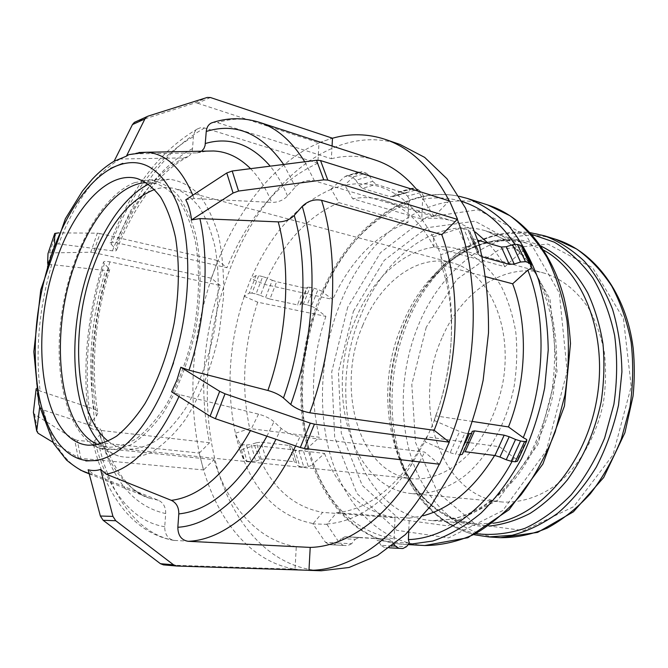 <?xml version="1.0" encoding="UTF-8"?>
<svg xmlns="http://www.w3.org/2000/svg" width="668" height="668" viewBox="0 0 668 668"><rect width="100%" height="100%" fill="white"/><g stroke="black" fill="none" stroke-linecap="round" stroke-linejoin="round"><path stroke-width="0.5" stroke-dasharray="3.34 2.5" d="M201.636 151.21L196.693 152.939L132.439 153.849L128.782 154.65M332.063 145.991L331.37 158.725L217.534 122.662L213.326 122.353M114.094 161.28L120.065 158.992L183.875 157.89L188.426 156.437C190.831 154.675 192.2 152.045 192.534 148.547L193.403 136.673C193.728 133.258 195.039 130.694 197.344 128.982L200.784 127.621L204.625 127.972L317.859 163.167L318.995 142.927C276.661 160.904 240.129 206.187 218.035 260.687L226.995 267.709L116.599 242.76C112.466 241.883 110.303 241.991 110.111 243.085L116.591 249.991C116.524 250.859 115.147 251.143 112.466 250.826L58.684 243.937L54.542 244.054L47.562 264.82L51.72 264.595L105.577 270.515C108.316 270.782 109.702 270.44 109.744 269.488L103.39 262.415C103.557 261.221 105.736 261.046 109.919 261.873L220.306 285.478C202.696 338.835 199.106 391.248 209.552 442.725L95.883 429.883C91.85 429.324 89.771 427.829 89.637 425.399L90.957 422.477L96.392 416.222L97.745 413.208C97.728 411.354 96.451 409.985 93.938 409.092L40.172 391.031L36.222 388.191L39.629 407.488M148.096 116.123L135.646 121.768L194.388 103.139L207.214 97.445M210.412 97.52L197.569 103.206L194.388 103.139M197.569 103.206L318.995 142.927L332.497 137.959M319.012 142.668L332.489 138.218M408.758 202.988L409.91 200.216L423.746 196.517L422.594 199.323L421.767 219.079L352.679 198.788L344.688 184.961L331.094 189.027L339.035 202.663L407.906 222.502L408.758 202.988C371.659 217.651 343.001 247.394 322.769 292.225L332.722 299.439L264.578 284.401L250.934 278.514L244.137 296.3L249.298 293.052L256.003 275.567L258.675 275.692L251.986 293.118L249.298 293.052M331.094 189.027L344.688 176.778L359.401 171.893L362.039 171.801L344.688 176.778M348.404 175.993L352.504 177.254L366.156 173.096L362.039 171.801M355.986 180.251L359 185.378L372.686 181.337L369.646 176.143L355.986 180.251L352.504 177.254M362.457 188.343L390.312 196.776L404.098 192.977L376.159 184.351L362.457 188.343L359 185.378M393.786 195.958L397.034 192.86L410.828 189.036L407.58 192.159L392.567 196.734L390.312 196.776M400.474 192.058L404.29 193.236L418.101 189.428L414.285 188.226L400.474 192.058L398.237 192.092L397.034 192.86M423.746 196.517L421.358 192.326L407.53 196.083L404.29 193.236M407.53 196.083L409.91 200.216M418.101 189.428L421.358 192.326M410.828 189.036L412.039 188.259L414.285 188.226M404.098 192.977L406.353 192.943L407.58 192.159M372.686 181.337L376.159 184.351M366.156 173.096L369.646 176.143M358.315 172.594L344.688 184.961M179.508 209.752L178.156 204.809M185.804 199.799L194.071 198.521L271.709 202.412C278.072 202.437 283.349 200.283 287.532 195.966L295.415 186.881C300.959 181.487 307.33 179.492 314.511 180.903L434.075 216.549L449.205 200.859M449.547 200.968L457.329 219.38M183.775 224.957L182.489 220.382M433.273 236.739L458.415 228.807L466.189 246.667L440.805 254.683L433.273 236.739L434.05 247.193L504.933 266.724L519.871 252.997L523.32 251.101L531.31 268.219M466.189 246.667L471.424 246.333L463.6 228.514L458.415 228.807M463.6 228.514L467.859 229.775L475.691 247.552L471.424 246.333M470.138 232.264L470.355 236.263L478.146 253.949L477.962 249.991L470.047 231.712L467.859 229.775M482.263 256.871L480.392 256.345L472.61 238.71L470.355 236.263M472.61 238.71L477.971 240.263M531.369 265.087L523.244 247.218M523.345 247.928L523.32 251.101M478.146 253.949L480.392 256.345M475.691 247.552L477.962 249.991M485.853 276.727L441.49 265.021L440.805 254.683M171.517 368.319L173.58 362.791M439.285 464.21L424.639 452.086L300.041 436.647C292.592 435.352 286.296 432.588 281.136 428.372L273.964 421.692C270.114 418.41 264.971 415.888 258.533 414.152L179.784 394.696L171.618 391.807M449.113 442.024L439.536 464.235M164.487 387.281L166.507 381.787M434.342 420.564L459.617 431.486L450.19 452.72L425.057 441.807L434.342 420.564L435.636 415.888L472.835 421.525M450.19 452.72L455.476 454.307L464.911 433.115L459.617 431.486M464.911 433.115L468.727 433.657M465.279 442.775L459.885 454.858L455.476 454.307M526.735 439.544L517.516 459.584L514.076 457.68L499.48 446.717L469.27 442.634M517.516 459.584L517.408 461.179L526.676 441.055M472.126 431.386L462.782 452.311L465.204 451.718M462.782 452.311L462.348 454.248M467.633 442.408L426.476 436.847L425.057 441.807M220.306 285.478L211.464 278.264C191.825 337.44 187.766 395.706 199.289 453.063L77.304 440.312L80.836 458.382L203.606 469.946C218.778 522.009 251.594 562.097 295.022 569.186L296.291 546.633L173.622 540.387C167.668 538.617 164.704 534.066 164.729 526.718L165.697 513.583C165.823 507.121 163.368 502.67 158.333 500.232L93.779 474.48L88.151 469.779M308.95 570.572L295.022 569.186L163.735 564.894L176.878 566.03M295.005 569.47L308.967 570.288M326.894 524.33L339.544 543.067L325.5 542.358L312.933 523.887L326.894 524.33L336.597 512.673L409.292 518.109L408.732 531.386M325.5 542.358L329.24 544.662L343.302 545.397L339.544 543.067M343.302 545.397L329.24 544.662M351.61 543.719L347.686 545.631L333.599 544.896L337.515 543.009L351.61 543.719L355.276 539.293L341.173 538.65L344.972 536.788L359.159 537.414L355.276 539.293M359.159 537.414L388.768 539.151L374.548 538.525L378.046 540.754L392.283 541.414L388.768 539.151M392.283 541.414L394.112 544.203M409.334 543.101L395.047 542.433L394.112 538.992L395.038 517.767L322.602 512.389L312.933 523.887M395.047 542.433L392.208 545.965L406.495 546.683M389.285 547.818L384.559 547.576L389.285 547.818L392.208 545.965M391.891 545.906L381.086 545.364L384.559 547.576M381.086 545.364L378.046 540.754M374.548 538.525L345.039 536.796M341.173 538.65L337.515 543.009M36.13 388.96L36.222 388.191M203.473 470.08L199.289 453.063L209.552 442.725M52.922 442.266L78.139 457.597L74.624 439.494L77.304 440.312M74.624 439.494L34.711 414.427L38.018 433.206M33.55 413.141L34.711 414.427M39.654 407.313L43.629 410.085L99.874 428.497L101.561 431.269L100.183 434.484L94.681 440.696L93.336 443.786C93.587 446.065 95.674 447.46 99.607 447.952L213.994 459.684L203.606 469.946L199.156 453.188M80.836 458.382L78.139 457.597M313.426 463.433L312.724 465.112L307.656 448.779L308.407 447.351L319.371 437.273L249.715 428.555L235.211 433.315L239.887 450.207L254.516 445.406L324.523 453.422L313.426 463.433C329.316 506.503 356.211 531.686 394.112 538.992M239.887 450.207L244.263 459.868L239.628 443.151L242.284 444.554L246.926 461.221L244.263 459.868M246.926 461.221L251.093 461.655L246.425 445.022L242.284 444.554M255.744 461.062L261.255 459.3L256.512 442.717L251.043 444.47L255.744 461.062L251.093 461.655M265.889 458.716L294.237 461.738L289.319 445.472L261.113 442.166L265.889 458.716L261.255 459.3M296.675 463.049L291.749 446.817L296.675 463.049L294.237 461.738M299.949 466.723L303.831 467.124L298.905 451.017L295.031 450.574L299.949 466.723L297.544 465.429M307.723 449.046L303.297 450.474L308.257 466.548L303.831 467.124M308.257 466.548L312.724 465.112M298.905 451.017L303.297 450.474M292.634 449.247L295.031 450.574M289.319 445.472L291.749 446.817M256.512 442.717L261.113 442.166M246.425 445.022L251.043 444.47M239.628 443.151L235.211 433.315M100.701 444.036C105.995 449.723 111.89 453.714 118.395 456.01C128.765 458.532 139.704 457.346 151.202 452.453C162.783 445.347 173.964 434.651 184.744 420.364C200.25 396.642 212.491 365.471 219.363 331.553L223.463 297.736C224.089 275.483 222.494 254.984 218.695 236.238C213.718 219.037 207.088 205.059 198.797 194.296C189.796 185.62 180.001 180.611 169.413 179.274L153.523 182.03L148.613 184.143M134.585 182.631C100.066 196.142 69.48 255.143 61.364 316.348C53.056 377.52 68.178 436.805 100.158 448.303C109.969 450.65 120.323 449.397 131.22 444.562C142.192 437.59 152.797 427.153 163.025 413.258C177.746 390.221 189.411 360.044 196.041 327.253C201.544 294.254 201.402 261.898 195.866 235.128C191.265 218.494 185.086 204.967 177.312 194.538C168.862 186.13 159.635 181.278 149.632 179.968L134.585 182.631M317.859 163.167C278.781 181.37 248.496 216.223 226.995 267.709M213.994 459.684C228.055 506.035 257.764 540.93 296.291 546.633M419.571 461.914L424.639 452.086M244.137 296.3L257.714 302.186L325.901 316.373L315.438 308.232L322.126 291.473L322.769 292.225M325.901 316.373C311.931 357.397 309.752 397.694 319.371 437.273M324.523 453.422C338.851 490.437 362.348 511.888 395.038 517.767M409.292 518.109L423.053 515.805M494.604 455.476L499.48 446.717M504.933 266.724C500.04 257.706 494.437 249.865 488.124 243.21M475.365 232.055C468.351 227.087 461.003 223.454 453.313 221.158C442.942 218.119 432.43 217.426 421.767 219.079M257.714 302.186C243.561 345.181 240.897 387.298 249.715 428.555M254.516 445.406C267.943 484.024 290.638 506.352 322.602 512.389M336.597 512.673C364.411 510.068 390.037 492.249 413.459 459.2L426.476 436.847M435.636 415.888C452.011 373.036 455.868 321.934 446.216 281.52L441.49 265.021M434.05 247.193C420.94 222.102 404.14 206.479 383.657 200.333C373.487 197.352 363.158 196.843 352.679 198.788M244.279 296.417C228.957 342.893 225.993 388.475 235.378 433.148M240.054 450.04C254.116 492.216 278.414 516.706 312.95 523.537M326.919 523.979C356.921 521.725 384.726 502.603 410.336 466.615L424.831 441.631M434.116 420.389C452.186 373.621 456.503 317.517 445.94 273.471L440.571 254.917M433.039 236.965C409.993 195.482 380.535 178.256 344.671 185.278M56.279 232.848L49.532 252.921L47.996 253.589M49.532 252.921L90.764 252.228L97.336 233.182L58.717 232.873M97.336 233.182L99.983 233.558L93.42 252.562L90.764 252.228M93.42 252.562L211.464 278.264L217.927 260.595L99.983 233.558M47.562 264.82L47.62 263.159M256.003 275.567L250.934 278.514M251.986 293.118L256.028 293.978L262.716 276.602L267.125 278.072L260.428 295.423L256.028 293.978M260.428 295.423L265.547 297.619L272.268 280.268L267.125 278.072M269.939 299.055L297.46 304.884L304.174 287.9L276.661 281.737L269.939 299.055L265.547 297.619M299.915 304.909L300.976 304.057L307.647 287.198L306.62 287.983L299.915 304.909L297.46 304.884M303.406 304.082L307.171 304.884L313.826 288.133L310.061 287.282L303.406 304.082L300.976 304.057M322.226 291.323L318.035 289.536L311.371 306.27L307.171 304.884M311.371 306.27L315.546 308.057M313.826 288.133L318.035 289.536M307.647 287.198L310.061 287.282M304.174 287.9L306.62 287.983M272.268 280.268L276.661 281.737M262.716 276.602L258.675 275.692M54.567 243.002L54.542 244.054M211.355 278.18L217.927 260.595M441.974 337.991C411.079 404.724 440.145 497.134 502.42 502.01C520.506 503.004 539.318 497.134 556.636 484.542C579.24 466.256 596.649 436.129 603.429 402.361C605.926 385.336 606.21 368.586 604.289 352.119C601.125 336.213 596.04 321.801 589.017 308.9C576.993 290.805 562.189 278.923 544.595 273.245C504.641 261.772 461.104 292.125 441.974 337.991M407.906 222.502C375.767 234.919 350.7 260.562 332.722 299.439M434.075 216.549L418.026 191.09M375.099 160.003C360.695 155.469 346.124 155.043 331.37 158.725M399.873 144.397C332.063 121.459 260.119 186.339 228.673 272.536C205.644 334.326 200.6 406.086 216.449 465.354C232.531 524.096 270.849 568.368 321.258 570.773M331.077 189.345C296.951 204.433 270.289 234.192 251.084 278.631M98.046 444.671L107.79 447.234C117.142 447.36 126.803 444.395 136.756 438.367C146.701 430.551 156.203 419.905 165.263 406.42C178.523 383.833 188.259 357.355 194.497 326.969C199.507 296.358 199.849 268.144 195.524 242.309C191.866 226.485 186.781 213.15 180.285 202.304C173.129 193.119 165.163 186.906 156.379 183.683L146.359 182.606M108.166 441.197C113.927 445.798 120.248 448.478 127.129 449.238C136.606 449.38 146.367 446.483 156.429 440.538C166.457 432.847 176.018 422.351 185.128 409.05C198.429 386.772 208.174 360.628 214.344 330.627C219.279 300.4 219.505 272.502 215.012 246.943C211.247 231.27 206.053 218.052 199.431 207.28C192.159 198.145 184.067 191.958 175.166 188.71C168.461 186.965 161.606 187.215 154.575 189.462M362.816 325.232C335.085 388.166 358.825 474.163 412.348 478.764C433.465 480.375 456.353 469.362 474.681 447.343C488.133 429.44 497.46 408.257 502.662 383.783C513.467 326.326 488.45 271.642 452.152 262.841C417.826 253.339 380.017 282.205 362.816 325.232M355.384 319.805C324.139 391.031 350.934 488.776 412.373 493.66C430.242 494.587 448.98 488.166 466.389 474.53C489.143 454.741 506.962 422.226 514.21 385.912C516.94 367.617 517.458 349.656 515.771 332.046C512.832 315.062 507.956 299.732 501.134 286.063C489.402 266.966 474.856 254.591 457.496 248.93C418.043 237.616 374.831 270.849 355.384 319.805M339.035 202.663C307.405 216.29 282.589 243.536 264.578 284.401M194.071 198.521L192.802 195.215M138.961 152.538L132.439 153.849M120.065 158.992C94.939 174.323 74.482 202.638 58.684 243.937M51.72 264.595C39.095 308.04 35.245 350.182 40.172 391.031M43.629 410.085C50.584 439.845 62.842 459.851 80.41 470.122M89.153 473.562L93.779 474.48M179.007 396.5L179.784 394.696M112.466 250.826C130.293 205.452 154.091 174.473 183.875 157.89M93.938 409.092C87.299 364.127 91.182 317.935 105.577 270.515M158.333 500.232L149.565 498.186C124.615 488.383 107.348 464.819 97.745 427.47M258.533 414.152L250.45 430.61M192.534 148.547C160.245 166.516 134.602 199.849 115.597 248.529M108.784 268.002C93.261 318.644 89.128 368.051 96.392 416.222M100.183 434.484C111.798 480.05 133.633 506.419 165.697 513.583M266.924 436.204L273.964 421.692M111.08 244.496C131.237 192.225 158.675 156.287 193.403 136.673M90.957 422.477C83.208 370.865 87.667 317.985 104.325 263.852M164.729 526.718C131.07 521.516 105.936 486.989 94.681 440.696M281.136 428.372L275.967 439.277M204.625 127.972C167.259 149.014 137.925 187.282 116.599 242.76M109.919 261.873C92.142 319.112 87.458 375.115 95.883 429.883M99.607 447.952C111.564 497.318 138.51 534.625 174.891 540.546M295.64 445.957L300.041 436.647M467.458 198.471C453.822 194.238 440.028 193.419 426.075 196.041C381.378 204.333 341.298 246.542 320.273 299.656C300.375 349.965 296.734 409.1 311.48 457.638C326.418 505.818 360.528 541.514 403.689 544.353L408.24 544.487M422.594 199.323C435.928 196.851 449.105 197.611 462.131 201.586M514.719 244.271L519.871 252.997M514.076 457.68L512.097 461.396M308.407 447.351C297.385 401.961 299.94 355.844 316.073 308.992M426.242 327.236L411.805 384.484L415.504 442.458L437.456 492.099L475.424 524.221L523.912 530.609L573.695 506.67L612.999 454.875L631.21 386.455L623.436 318.586L592.691 267.784L547.843 244.054L499.505 249.298L456.812 279.408L426.242 327.236M500.407 537.682C460.269 534.742 427.57 503.781 412.699 461.697C397.994 419.345 400.6 367.642 418.878 324.097C443.669 263.609 501.601 222.319 555.434 239.202M544.337 235.771C490.546 218.912 432.655 260.704 407.814 321.7C389.494 365.621 386.797 417.717 401.384 460.386C416.139 502.787 448.712 533.982 488.809 536.93M476.409 533.707C440.053 525.165 414.536 500.741 399.873 460.419C384.76 418.118 387.331 365.53 405.843 321.734C413.133 304.441 422.51 289.044 433.958 275.533C462.039 243.094 494.587 229.366 531.603 234.351M540.788 246.016C503.547 229.366 460.519 245.039 431.486 279.516C420.581 292.367 411.655 307.038 404.699 323.537C386.755 368.402 384.851 412.49 398.98 455.818C413.818 498.378 448.412 528.363 489.151 526.092M493.176 523.244L475.967 523.871C399.748 518.76 365.797 405.184 402.695 323.571C425.716 266.983 478.697 228.473 527.678 243.386L543.535 250.108M361.112 314.661C324.038 398.813 356.595 515.471 432.313 520.622C446.566 520.806 460.962 517.742 475.507 511.454C489.861 503.28 503.296 492.082 515.813 477.854C533.565 454.616 546.708 425.149 553.346 393.126L556.728 360.987C556.528 339.628 553.78 319.496 548.495 300.592C541.873 282.831 533.315 267.584 522.827 254.825C511.479 243.762 499.113 235.771 485.736 230.852C437.047 216.04 384.3 256.295 361.112 314.661M353.389 311.363L384.2 260.378L426.894 227.746L475.082 221.217L519.679 245.515L550.006 299.03L557.062 371.316L537.932 444.571L497.81 500.132L447.702 525.883L399.497 519.312L362.29 485.461L341.273 433.123L338.409 371.951L353.389 311.363M347.694 307.247L331.712 371.976L334.685 437.356L356.979 493.56L396.717 530.283L448.537 537.915L502.762 510.586L546.374 450.666L567.157 371.283L559.333 293.035L526.259 235.487L477.979 209.802L426.159 217.325L380.518 252.621L347.694 307.247M424.773 545.531C381.445 542.692 346.993 507.463 331.771 459.885C316.749 411.964 320.189 353.564 340.037 303.982C367.016 234.994 429.407 186.205 487.573 204.901M196.693 152.939L206.988 151.11M250.558 168.662C258.858 177.129 265.906 188.376 271.709 202.412M287.532 195.966C282.622 184.218 276.844 174.29 270.206 166.165M283.666 164.453L295.415 186.881M314.511 180.903L304.733 161.781M259.142 122.244C245.49 117.969 231.621 118.111 217.534 122.662M359.401 171.893L345.774 176.085M406.353 192.943L392.567 196.734M412.039 188.259L398.237 192.092M477.879 249.448L470.047 231.712M478.23 254.483L470.447 236.806M531.277 264.386L531.052 263.902M344.972 536.788L359.092 537.406M100.158 448.303L118.395 456.01M149.632 179.968L169.413 179.274M89.22 473.829L149.565 498.186C131.045 493.452 110.462 467.775 101.569 431.261M116.591 249.991C135.379 203.072 159.326 171.893 188.426 156.437M109.744 269.488C94.672 318.786 90.681 366.699 97.753 413.208M197.344 128.982C159.619 150.993 130.536 189.027 110.111 243.085M89.629 425.399C81.713 372.185 86.297 317.851 103.39 262.415M173.613 540.395C131.254 532.471 105.26 492.742 93.328 443.786M408.148 544.604L403.689 544.353C361.714 541.99 328.406 509.083 312.666 464.92M459.1 196.267C447.677 193.92 436.246 193.837 424.806 196.008C381.779 204.166 343.744 242.484 322.126 291.473M307.647 448.762C296.45 402.595 299.047 355.752 315.438 308.24M453.313 221.158L383.657 200.333M413.459 459.2L410.336 466.615M446.216 281.52L445.94 273.471M474.347 534.759C438.651 524.288 413.826 499.505 399.873 460.419L398.98 455.818C414.277 496.533 439.936 519.211 475.967 523.871L432.313 520.622L452.846 519.211C466.982 515.395 480.918 508.34 494.662 498.036C507.956 485.886 519.871 471.024 530.392 453.43C539.802 434.576 546.883 414.369 551.643 392.817C554.883 370.974 555.475 349.573 553.405 328.614C549.847 308.416 544.028 290.279 535.928 274.197C526.768 259.668 516.264 248.104 504.423 239.495L485.736 230.852L527.678 243.386C492.358 234.894 460.294 246.935 431.486 279.516L433.958 275.533C460.937 243.987 492.967 229.692 530.05 232.639M206.579 151.118L199.757 152.312M308.967 570.347L305.785 570.238M156.379 183.683L137.157 178.54M107.79 447.234L87.992 445.189M452.152 262.841L175.166 188.71M412.348 478.764L127.129 449.238M544.595 273.245L457.496 248.93M502.42 502.01L412.373 493.66"/><path stroke-width="1" d="M122.854 163.334L110.546 168.369M126.419 156.153L114.094 161.28L132.464 124.565L144.889 118.954L126.419 156.153L128.782 154.65L146.117 152.262L138.961 152.538M213.326 122.353L211.364 122.996C208.366 124.557 206.662 127.371 206.253 131.454L205.084 145.482L203.957 148.463L201.636 151.21M449.205 200.859C432.196 168.545 410.87 148.054 385.219 139.378C367.809 133.65 350.232 133.258 332.489 138.218L332.063 145.991M332.489 138.218L210.412 97.52L207.214 97.445L148.096 116.123L134.343 122.394L132.464 124.565M144.889 118.954L146.785 116.758M135.646 121.768L134.343 122.394M182.489 220.382L179.508 209.752M191.549 219.914C190.672 212.441 188.76 205.736 185.804 199.799L226.769 172.979L233.074 193.044L191.549 219.914L199.899 218.595L278.222 221.885C291.131 268.402 287.415 335.161 267.91 390.479C274.364 392.275 279.55 394.78 283.457 397.994L290.755 404.491C295.982 408.616 302.328 411.379 309.777 412.782L434.175 430.301L449.113 442.024C478.38 369.93 480.927 279.566 457.329 219.38L441.79 234.719L321.558 200.283C314.319 198.939 307.89 200.959 302.253 206.337L294.237 215.388C289.979 219.697 284.643 221.868 278.222 221.885M457.329 219.38L327.796 180.084L320.54 160.562L316.523 160.278L323.746 179.834L327.796 180.084M323.746 179.834L238.559 191.048L232.197 171L226.769 172.979M233.074 193.044L238.559 191.048M232.197 171L316.523 160.278M320.54 160.562L449.547 200.968L457.522 219.179M477.971 240.263L501.359 247.043L509.25 264.378L514.201 264.035L506.277 246.734L501.359 247.043M506.277 246.734L512.548 244.747L520.539 262.023L525.465 261.681L517.441 244.438L512.548 244.747M517.441 244.438L521.357 245.599L529.398 262.8L531.277 264.386L531.31 268.219L527.82 270.123L512.657 283.8L485.853 276.727M531.052 263.902L523.244 247.218L521.357 245.599M529.398 262.8L525.465 261.681M520.539 262.023L514.201 264.035M509.25 264.378L482.263 256.871M166.507 381.787L173.571 362.791M173.58 362.791L171.517 368.319M171.618 391.807L176.928 380.034L180.803 367.266L219.68 391.323L210.086 416.231L171.618 391.807M314.428 424.155L449.297 442.166L439.536 464.235L304.441 448.52L314.428 424.155L310.294 423.12L300.308 447.535L304.441 448.52M300.308 447.535L215.388 418.711L225.016 393.803L219.68 391.323M210.086 416.231L215.388 418.711M180.803 367.266L189.011 370.189L267.91 390.479M225.016 393.803L310.294 423.12M472.835 421.525L508.482 426.927L523.269 437.657L526.735 439.544L526.668 441.097L524.572 441.59L515.279 461.788L517.408 461.229L526.551 441.356M468.727 433.657L469.312 433.741L465.279 442.775M474.522 430.877L504.181 435.169L494.93 455.518L465.204 451.718L474.522 430.877L472.126 431.386L471.742 433.215L469.312 433.741M509.191 436.73L515.537 439.469L506.244 459.776L499.931 457.037L509.191 436.73L504.181 435.169M515.279 461.788L511.229 461.287L520.531 441.014L515.537 439.469M520.531 441.014L524.572 441.59M506.244 459.776L511.229 461.287M494.93 455.518L499.931 457.037M460.194 454.891L462.348 454.248L471.65 433.423M469.27 442.634L467.633 442.408M85.813 460.937L98.229 460.469M88.151 469.779C92.551 470.882 96.693 470.756 100.584 469.42L112.95 516.406L100.359 516.013L88.151 469.779M160.437 563.7L103.131 520.28L115.748 520.739L173.555 564.819L160.437 563.7L163.526 564.886M100.359 516.013L103.131 520.28M100.584 469.42L106.27 474.196L171.367 500.357C176.435 502.837 178.915 507.363 178.799 513.917L177.838 527.261C177.955 535.452 181.37 540.128 188.092 541.297L310.211 547.409L308.967 570.288C353.597 570.998 406.127 532.379 439.285 464.21M115.748 520.739L112.95 516.406M308.967 570.288L176.878 566.03L173.555 564.819M408.732 531.386L408.39 539.619L409.334 543.101L406.495 546.683L402.879 548.528L389.285 547.818L398.829 548.319L395.339 546.082L391.891 545.906M394.112 544.203L395.339 546.082M398.829 548.319L389.285 547.818M36.773 383.474L40.23 402.67M39.629 407.488L36.723 430.969L33.417 412.139L36.13 388.96M33.417 412.139L33.55 413.141M52.922 442.266L38.018 433.206L36.723 430.969M148.613 184.143C116.883 200.083 89.32 250.684 79.158 305.702C69.029 360.728 76.737 417.834 100.701 444.036M49.048 262.365L50.977 256.629L49.048 262.365M54.509 246.158L47.47 267.041M310.211 547.409C347.661 546.633 390.471 515.855 419.571 461.914M434.175 430.301C459.325 366.891 461.797 288.325 441.79 234.719M423.053 515.805C450.449 508.423 474.297 488.316 494.604 455.476M508.482 426.927C526.893 380.676 528.213 324.356 512.657 283.8M488.124 243.21L475.365 232.055M47.62 263.159L47.996 253.589L54.759 233.441L58.717 232.873M54.759 233.441L54.567 243.002M55.953 261.622C28.373 338.901 42 441.097 87.992 445.189C97.219 445.28 106.755 442.266 116.616 436.137C126.461 428.205 135.896 417.4 144.906 403.731C158.099 380.827 167.852 353.99 174.148 323.212C179.241 292.217 179.7 263.668 175.542 237.566C172.002 221.576 167.042 208.124 160.671 197.202C153.64 187.958 145.808 181.738 137.157 178.54C107.598 170.365 73.405 208.767 55.953 261.622M418.026 191.09C405.276 175.484 390.964 165.121 375.099 160.003L259.142 122.244C276.56 127.83 291.757 141.006 304.733 161.781M308.967 570.347L321.258 570.773L349.038 567.491L377.478 555.484L405.317 534.642L431.177 505.384L453.605 468.719C466.481 441.114 476.334 411.597 483.156 380.184L488.508 332.889C488.801 301.56 485.711 272.16 479.24 244.688L465.521 208.132L446.934 178.723L424.648 157.372L399.873 144.397L385.219 139.378M146.359 182.606C118.795 183.692 90.021 219.104 74.39 265.438C49.232 335.904 58.492 428.188 98.046 444.671M154.575 189.462C128.423 199.907 107.715 226.485 92.443 269.187C69.597 333.048 75.183 415.546 108.166 441.197M192.802 195.215C181.07 167.626 165.505 153.306 146.117 152.262L213.576 150.985C226.978 151.552 239.303 157.448 250.558 168.662M80.41 470.122L89.153 473.562M106.27 474.196C133.016 468.944 157.264 443.043 179.007 396.5M189.011 370.189C205.577 320.156 209.585 260.687 199.899 218.595M180.928 214.829C193.252 257.063 188.677 323.228 169.004 375.065C149.724 427.462 118.086 460.302 91.967 460.695C65.581 461.839 45.624 433.59 38.493 393.018C31.546 349.322 35.705 303.865 50.977 256.629C65.715 212.516 90.531 176.527 116.641 165.889C142.509 155.844 162.908 168.946 177.863 205.21L180.928 214.829M250.45 430.61C226.11 473.487 199.749 496.741 171.367 500.357M178.799 513.917C210.57 510.628 239.946 484.726 266.924 436.204M283.457 397.994C304.959 338.158 308.816 265.396 294.237 215.388M275.967 439.277C248.88 493.852 210.654 525.482 177.838 527.261M302.253 206.337C318.486 260.153 314.403 339.611 290.755 404.491M188.092 541.297C223.972 540.245 266.24 505.952 295.64 445.957M309.777 412.782C335.595 343.31 339.728 257.589 321.558 200.283M408.24 544.487L432.705 541.055C449.33 535.36 465.479 526 481.16 512.982C496.232 497.952 509.617 479.958 521.332 458.991C531.753 436.688 539.535 412.966 544.67 387.832L548.228 350.049C547.827 325.049 544.562 301.56 538.458 279.575C530.868 258.959 521.132 241.265 509.25 226.485C496.433 213.643 482.505 204.308 467.458 198.471L459.1 196.267M462.131 201.586C482.605 207.982 500.14 222.21 514.719 244.271M527.82 270.123C546.766 316.974 545.414 383.632 523.269 437.657M512.097 461.396C485.912 509.859 445.113 538.458 408.39 539.619M500.407 537.682L537.623 532.388L573.403 511.822L603.722 477.47L624.922 432.714L633.055 396.007C634.642 379.833 634.683 363.885 633.18 348.17C626.317 293.419 594.553 251.185 555.434 239.202L576.584 248.989C589.877 258.449 601.584 270.807 611.704 286.071C620.63 302.813 627.102 321.492 631.118 342.108C633.54 363.442 633.139 385.16 629.899 407.246L621.265 439.193C613.057 459.509 602.728 477.72 590.287 493.827C576.927 508.356 562.531 519.804 547.1 528.171C531.436 534.625 515.871 537.79 500.407 537.682L488.809 536.93L512.047 535.293C527.845 531.152 543.193 523.695 558.114 512.94C572.443 500.357 585.185 485.06 596.324 467.049C606.235 447.785 613.641 427.153 618.535 405.15L621.916 371.901C621.524 349.79 618.401 328.906 612.556 309.259C605.275 290.772 595.931 274.824 584.525 261.422C572.2 249.732 558.807 241.181 544.337 235.771L530.05 232.639M531.603 234.351L554.273 242.15C568.693 250.659 581.511 262.516 592.733 277.713C602.695 294.663 610.001 313.918 614.644 335.486C617.533 357.939 617.282 380.877 613.892 404.29L604.624 438.074C595.731 459.467 584.558 478.405 571.115 494.905C556.711 509.567 541.33 520.706 524.965 528.313C508.457 533.757 492.266 535.552 476.409 533.707M489.151 526.092C502.904 524.614 516.581 520.364 530.175 513.341C543.493 504.749 555.843 493.66 567.224 480.058C583.556 457.622 594.854 431.578 601.125 401.936C604.064 382.305 604.682 362.941 602.97 343.853C599.939 325.316 594.837 308.29 587.665 292.793C575.307 270.799 559.684 255.209 540.788 246.016M543.535 250.108C583.84 271.826 608.581 336.079 596.466 401.076C584.6 466.122 538.575 517.333 493.176 523.244M424.773 545.531L467.901 537.698L509.058 509.734L542.867 464.043L564.452 405.994L570.497 343.552C569.311 325.884 567.099 310.478 563.859 297.335C551.25 249.874 522 215.956 487.573 204.901L509.926 215.706C523.962 226.235 536.295 240.096 546.925 257.289C556.277 276.201 562.982 297.385 567.04 320.849C569.378 345.172 568.668 369.98 564.903 395.264L555.208 431.879C546.115 455.184 534.784 476.084 521.232 494.596C506.72 511.296 491.172 524.48 474.589 534.149C457.805 541.648 441.197 545.447 424.773 545.531L408.148 544.604M270.206 166.165C251.001 144.088 229.391 136.523 205.393 143.486M206.253 131.454C235.712 122.319 261.522 133.324 283.666 164.453M163.376 564.869L176.511 566.005M33.4 412.315L36.707 431.136M114.153 161.172C106.421 165.881 99.14 171.876 92.318 179.166L82.448 191.031L65.38 218.737L40.748 289.879L33.834 351.719L38.911 404.374L53.716 443.627L66.516 460.077C74.958 466.949 81.78 471.232 86.999 472.936L89.22 473.829M555.434 239.202L544.337 235.771M488.809 536.93L474.347 534.759M487.573 204.901L467.458 198.471M211.364 122.987C226.97 117.576 242.893 117.326 259.142 122.244"/></g></svg>
